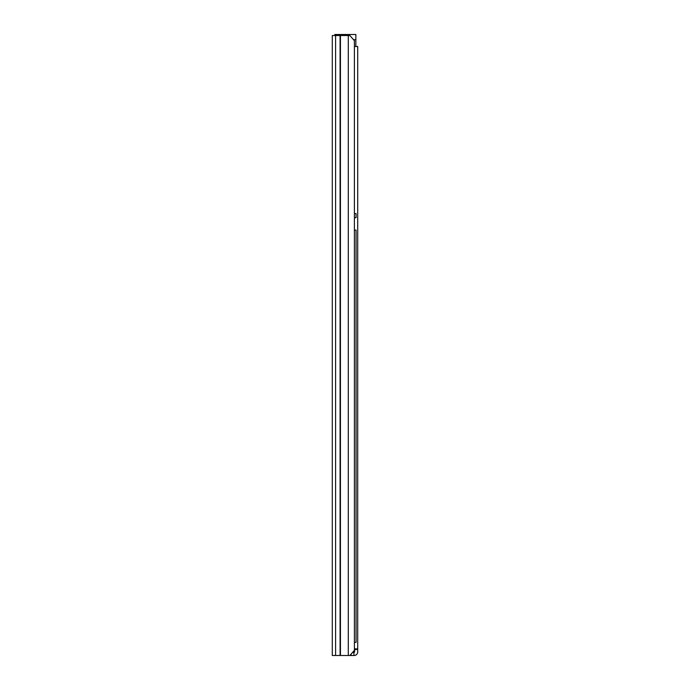 <?xml version="1.0" encoding="UTF-8"?>
<svg xmlns="http://www.w3.org/2000/svg" width="690" height="690" viewBox="0 0 690 690"><rect width="100%" height="100%" fill="white"/><g stroke="black" fill="none" stroke-linecap="round" stroke-linejoin="round"><path stroke-width="1.03" d="M332.287 35.535L332.287 655.5L349.882 655.5L354.401 650.334L354.401 40.701L349.882 35.535L332.287 35.535M353.496 39.666L355.85 39.666L355.85 34.5L334.771 34.5L334.771 35.535M355.85 46.489L355.85 39.666M352.599 652.404L353.72 652.404L354.091 655.5A3.614 3.614 0 0 0 357.713 651.886L357.713 649.506L354.608 649.506L354.608 648.885M354.401 46.489L357.713 46.489L357.713 649.506M353.72 652.404L354.091 652.404A0.517 0.517 0 0 0 354.608 651.886L354.608 649.506M357.713 648.885L354.401 648.885M353.72 655.5L349.882 655.5M354.401 230.098L356.057 230.098L356.057 642.381L354.401 642.381M354.401 217.704L356.057 217.704L356.057 213.564L354.401 213.564M348.295 35.535L348.295 655.5M340.437 35.535L340.437 655.5M340.084 35.535L340.084 655.5M335.599 35.535L335.599 655.5M351.081 654.129L351.081 655.5"/></g></svg>
